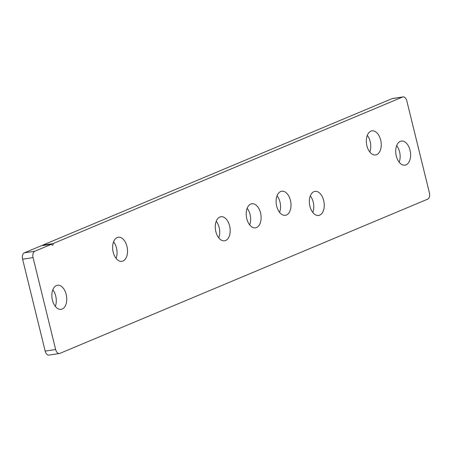 <?xml version="1.0" encoding="UTF-8"?>
<svg xmlns="http://www.w3.org/2000/svg" width="452" height="452" viewBox="0 0 452 452"><rect width="100%" height="100%" fill="white"/><g stroke="black" fill="none" stroke-linecap="round" stroke-linejoin="round"><path stroke-width="0.68" d="M247.165 208.287A12.181 7.311 -98.6 0 1 250.069 214.508A12.181 7.311 -98.6 0 1 249.685 224.904M246.781 218.689A12.181 7.311 -98.6 0 1 251.837 203.762A12.181 7.311 -98.6 0 1 260.538 212.92A12.181 7.311 -98.6 0 1 255.482 227.848A12.181 7.311 -98.6 0 1 246.781 218.689M277.065 195.75A12.181 7.311 -98.6 0 1 279.969 201.971A12.181 7.311 -98.6 0 1 279.585 212.367M276.68 206.152A12.181 7.311 -98.6 0 1 281.737 191.224A12.181 7.311 -98.6 0 1 290.438 200.383A12.181 7.311 -98.6 0 1 285.381 215.31A12.181 7.311 -98.6 0 1 276.68 206.152M396.67 145.6A12.181 7.311 -98.6 0 1 399.568 151.815A12.181 7.311 -98.6 0 1 399.184 162.217M396.285 155.996A12.181 7.311 -98.6 0 1 401.336 141.069A12.181 7.311 -98.6 0 1 410.037 150.233A12.181 7.311 -98.6 0 1 404.986 165.161A12.181 7.311 -98.6 0 1 396.285 155.996M52.816 289.783A12.181 7.311 -98.6 0 1 55.715 296.003A12.181 7.311 -98.6 0 1 55.33 306.399M52.432 300.184A12.181 7.311 -98.6 0 1 57.483 285.257A12.181 7.311 -98.6 0 1 66.184 294.416A12.181 7.311 -98.6 0 1 61.133 309.343A12.181 7.311 -98.6 0 1 52.432 300.184M310.309 195.891A12.181 7.311 -98.6 0 1 313.208 202.112A12.181 7.311 -98.6 0 1 312.824 212.508M323.677 200.524A12.181 7.311 81.4 0 0 314.976 191.365A12.181 7.311 81.4 0 0 309.925 206.293A12.181 7.311 81.4 0 0 318.626 215.451A12.181 7.311 81.4 0 0 323.677 200.524M367.29 135.385A12.181 7.311 -98.6 0 1 370.194 141.606A12.181 7.311 -98.6 0 1 369.809 152.008M380.663 140.018A12.181 7.311 81.4 0 0 371.962 130.86A12.181 7.311 81.4 0 0 366.905 145.787A12.181 7.311 81.4 0 0 375.606 154.946A12.181 7.311 81.4 0 0 380.663 140.018M216.237 221.254A12.181 7.311 -98.6 0 1 219.141 227.475A12.181 7.311 -98.6 0 1 218.757 237.876M229.61 225.887A12.181 7.311 81.4 0 0 220.909 216.728A12.181 7.311 81.4 0 0 215.853 231.656A12.181 7.311 81.4 0 0 224.554 240.814A12.181 7.311 81.4 0 0 229.61 225.887M113.576 241.775A12.181 7.311 -98.6 0 1 116.48 247.995A12.181 7.311 -98.6 0 1 116.096 258.391M126.95 246.408A12.181 7.311 81.4 0 0 118.249 237.249A12.181 7.311 81.4 0 0 113.192 252.176A12.181 7.311 81.4 0 0 121.893 261.335A12.181 7.311 81.4 0 0 126.95 246.408M45.177 351.108L55.647 349.526A5.294 3.181 81.4 0 0 59.427 353.509L48.957 355.091A5.294 3.181 -98.6 0 1 45.177 351.108L22.6 259.199A5.294 3.181 -98.6 0 1 24.335 252.837L41.104 245.809L51.573 244.221A1.322 0.797 81.4 0 0 52.517 245.216A1.322 0.797 81.4 0 0 53.065 243.594L402.579 97.039L392.11 98.621A5.294 3.181 -98.6 0 1 392.573 98.491L403.043 96.909A5.294 3.181 81.4 0 0 402.579 97.039M24.335 252.837L34.804 251.255L51.573 244.221M55.647 349.526L33.069 257.612L22.6 259.199M53.065 243.594L42.601 245.182L392.11 98.621M403.043 96.909A5.294 3.181 81.4 0 1 406.823 100.892L429.4 192.801A5.294 3.181 81.4 0 1 427.665 199.162L59.89 353.379A5.294 3.181 81.4 0 1 59.427 353.509M42.601 245.182A1.322 0.797 -98.6 0 1 42.657 245.572M34.804 251.255A5.294 3.181 81.4 0 0 33.069 257.612"/></g></svg>
